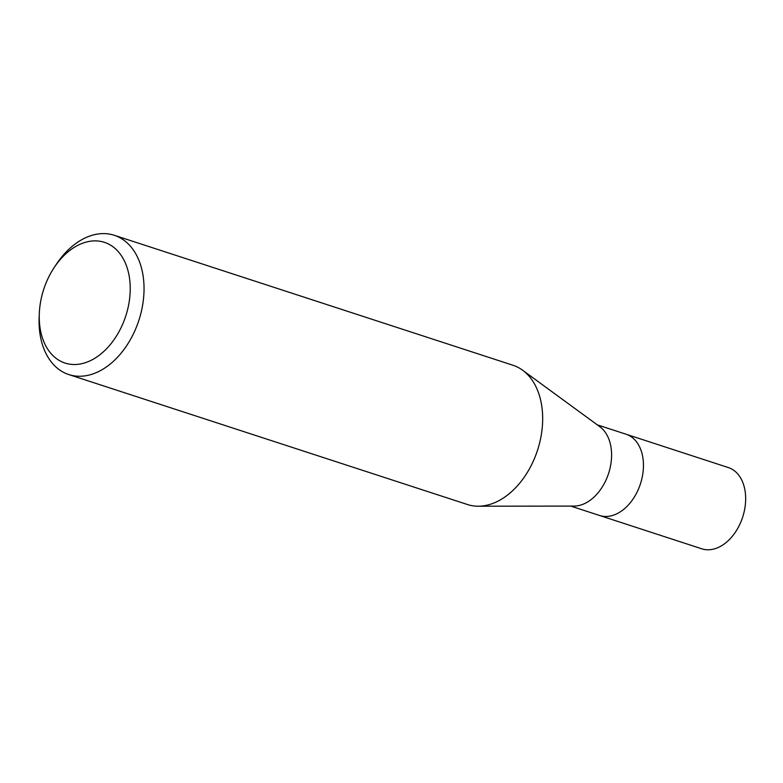 <?xml version="1.0" encoding="UTF-8"?>
<svg xmlns="http://www.w3.org/2000/svg" width="783" height="783" viewBox="0 0 783 783"><rect width="100%" height="100%" fill="white"/><g stroke="black" fill="none" stroke-linecap="round" stroke-linejoin="round"><path stroke-width="1.17" d="M597.253 424.836L626.077 434.232A42.732 29.04 108.1 0 1 640.631 483.248A42.732 29.04 108.1 0 1 600.404 515.733A42.732 29.04 108.1 0 1 599.582 515.488L570.758 506.092M54.184 267.532L56.288 264.351A73.259 49.779 108.1 0 1 112.84 234.851A73.259 49.779 108.1 0 1 114.249 235.272A73.259 49.779 108.1 0 1 139.198 319.317A73.259 49.779 108.1 0 1 70.255 375.008A73.259 49.779 108.1 0 1 68.835 374.577A73.259 49.779 108.1 0 1 39.15 316.939L39.326 313.112A63.492 43.143 108.1 0 1 54.184 267.532A63.492 43.143 108.1 0 1 103.18 241.967A63.492 43.143 108.1 0 1 126.308 314.277A63.492 43.143 108.1 0 1 66.281 363.439A63.492 43.143 108.1 0 1 39.326 313.112M114.249 235.272L512.875 365.221A73.259 49.779 108.1 0 1 537.833 449.266A73.259 49.779 108.1 0 1 468.88 504.957A73.259 49.779 108.1 0 1 467.471 504.526L68.835 374.577M522.848 370.408L599.895 426.764A42.732 29.04 108.1 0 1 608.577 473.47A42.732 29.04 108.1 0 1 574.037 506.082L478.579 506.21M626.283 434.301L728.288 467.549A42.732 29.04 108.1 0 1 742.842 516.574A42.732 29.04 108.1 0 1 702.615 549.059A42.732 29.04 108.1 0 1 701.793 548.805L599.788 515.557"/></g></svg>
